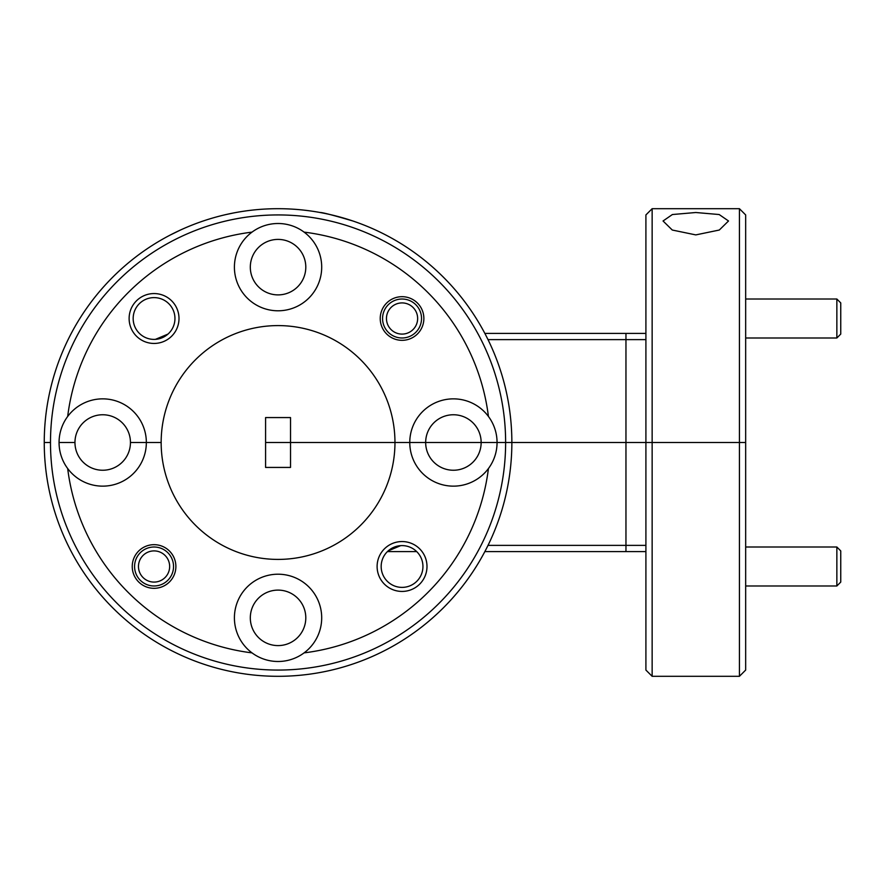 <?xml version="1.0" encoding="UTF-8"?>
<svg xmlns="http://www.w3.org/2000/svg" width="885" height="885" viewBox="0 0 885 885"><rect width="100%" height="100%" fill="white"/><g stroke="black" fill="none" stroke-linecap="round" stroke-linejoin="round"><path stroke-width="1.33" d="M250.311 267.148A27.745 27.745 0 0 0 278.056 294.893A27.745 27.745 0 0 0 305.801 267.148A27.745 27.745 0 0 0 278.056 239.404A27.745 27.745 0 0 0 250.311 267.148M129.121 318.5A24.935 24.935 0 0 0 154.056 343.446A24.935 24.935 0 0 0 179.002 318.5A24.935 24.935 0 0 0 154.056 293.566A24.935 24.935 0 0 0 129.121 318.5M133.17 318.5A20.886 20.886 0 0 0 154.056 339.397A20.886 20.886 0 0 0 174.953 318.5A20.886 20.886 0 0 0 154.056 297.614A20.886 20.886 0 0 0 133.17 318.5M167.962 334.099L155.472 339.342M645.906 334.099L645.906 339.342M380.229 318.5A21.826 21.826 0 0 0 402.055 340.327A21.826 21.826 0 0 0 423.871 318.5A21.826 21.826 0 0 0 402.055 296.685A21.826 21.826 0 0 0 380.229 318.5M252.015 232.124A43.642 43.642 0 0 0 278.056 310.79A43.642 43.642 0 0 0 304.097 232.124A43.642 43.642 0 0 0 252.015 232.124A211.98 211.98 0 0 0 67.68 416.459A43.642 43.642 0 0 0 59.063 442.5L74.96 442.5L59.063 442.5A43.642 43.642 0 0 0 67.68 468.541A211.98 211.98 0 0 0 252.015 652.876A43.642 43.642 0 0 0 321.697 617.852A43.642 43.642 0 0 0 278.056 574.21A43.642 43.642 0 0 0 252.015 652.876M695.787 234.901L672.279 230.034L663.053 220.984L672.379 214.535L695.787 212.511L719.184 214.535L728.521 220.984L719.295 230.034L695.787 234.901M180.463 230.034L170.506 234.901M352.872 220.984C333.346 215.232 322.439 212.411 320.138 212.511C322.417 212.411 333.324 215.232 352.872 220.984M320.138 212.511L320.79 212.632M739.429 208.694L745.668 214.933L745.668 442.5L652.145 442.5L652.145 676.306L645.906 670.067L645.906 442.5L652.145 442.5L511.862 442.5L645.906 442.5L645.906 214.933L652.145 208.694L652.145 442.5L739.429 442.5L739.429 208.694L652.145 208.694M304.097 652.876A211.98 211.98 0 0 0 488.431 468.541A43.642 43.642 0 0 0 497.06 442.5L505.623 442.5A227.567 227.567 0 0 0 278.056 214.933A227.567 227.567 0 0 0 50.489 442.5L44.25 442.5A233.806 233.806 0 0 1 278.056 208.694A233.806 233.806 0 0 1 511.862 442.5L497.06 442.5A43.642 43.642 0 0 0 439.701 401.071A43.642 43.642 0 0 0 409.766 442.5L481.152 442.5A27.745 27.745 0 0 0 453.408 414.755A27.745 27.745 0 0 0 425.663 442.5L394.964 442.5A116.909 116.909 0 0 0 278.056 325.591A116.909 116.909 0 0 0 161.159 442.5L130.449 442.5A27.745 27.745 0 0 0 102.704 414.755A27.745 27.745 0 0 0 74.96 442.5A27.745 27.745 0 0 0 102.704 470.245A27.745 27.745 0 0 0 130.449 442.5L146.346 442.5A43.642 43.642 0 0 0 67.68 416.459M290.523 442.5L394.964 442.5L265.589 442.5L290.523 442.5L290.523 417.565L265.589 417.565L265.589 467.435L290.523 467.435L290.523 442.5M497.06 442.5L425.663 442.5A27.745 27.745 0 0 0 453.408 470.245A27.745 27.745 0 0 0 481.152 442.5L497.06 442.5M488.431 416.459A211.98 211.98 0 0 0 304.097 232.124M484.847 333.391L645.906 333.391M645.906 339.63L488.011 339.63M226.648 214.413L233.02 213.075M745.668 670.067L739.429 676.306L739.429 442.5L745.668 442.5L745.668 670.067M250.311 617.852A27.745 27.745 0 0 0 278.056 645.596A27.745 27.745 0 0 0 305.801 617.852A27.745 27.745 0 0 0 278.056 590.107A27.745 27.745 0 0 0 250.311 617.852M377.11 566.5A24.935 24.935 0 0 0 402.055 591.434A24.935 24.935 0 0 0 426.99 566.5A24.935 24.935 0 0 0 402.055 541.554A24.935 24.935 0 0 0 377.11 566.5M381.169 566.5A20.886 20.886 0 0 0 402.055 587.386A20.886 20.886 0 0 0 422.941 566.5A20.886 20.886 0 0 0 402.055 545.602A20.886 20.886 0 0 0 381.169 566.5M132.241 566.5A21.826 21.826 0 0 0 154.056 588.315A21.826 21.826 0 0 0 175.883 566.5A21.826 21.826 0 0 0 154.056 544.673A21.826 21.826 0 0 0 132.241 566.5M67.68 468.541A43.642 43.642 0 0 0 146.346 442.5L161.159 442.5A116.909 116.909 0 0 0 278.056 559.409A116.909 116.909 0 0 0 394.964 442.5L409.766 442.5A43.642 43.642 0 0 0 488.431 468.541M44.25 442.5L50.489 442.5A227.567 227.567 0 0 0 278.056 670.067A227.567 227.567 0 0 0 505.623 442.5L511.862 442.5A233.806 233.806 0 0 1 278.056 676.306A233.806 233.806 0 0 1 44.25 442.5M488.011 545.37L645.906 545.37M645.906 551.609L484.847 551.609M416.702 551.609L387.398 551.609M388.15 550.901L400.639 545.658M166.391 576.035A15.587 15.587 0 0 0 163.603 554.165A15.587 15.587 0 0 0 141.733 556.953A15.587 15.587 0 0 0 144.52 578.823A15.587 15.587 0 0 0 166.391 576.035M138.657 554.563A19.481 19.481 0 0 1 165.993 551.09A19.481 19.481 0 0 1 169.466 578.425A19.481 19.481 0 0 1 142.131 581.899A19.481 19.481 0 0 1 138.657 554.563M414.379 328.047A15.587 15.587 0 0 0 411.591 306.177A15.587 15.587 0 0 0 389.721 308.965A15.587 15.587 0 0 0 392.509 330.835A15.587 15.587 0 0 0 414.379 328.047M386.645 306.575A19.481 19.481 0 0 1 413.981 303.101A19.481 19.481 0 0 1 417.454 330.437A19.481 19.481 0 0 1 390.119 333.91A19.481 19.481 0 0 1 386.645 306.575M836.856 547.007L840.75 550.913L840.75 582.087L836.856 585.981L836.856 547.007L745.668 547.007M836.856 299.019L840.75 302.913L840.75 334.087L836.856 337.993L836.856 299.019L745.668 299.019M625.961 551.609L625.961 333.391M652.145 676.306L739.429 676.306M836.856 585.981L745.668 585.981M836.856 337.993L745.668 337.993"/></g></svg>
